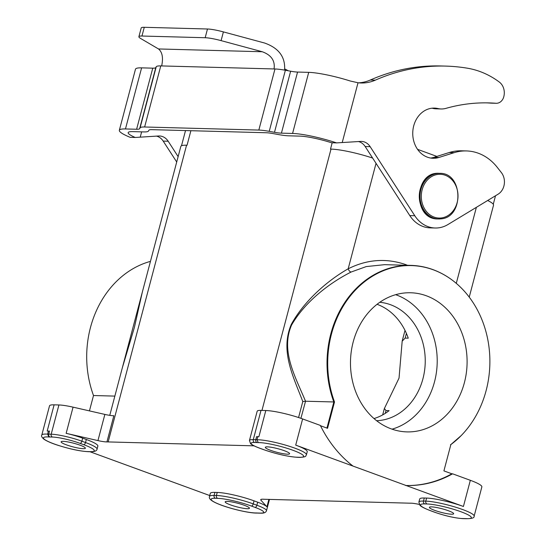 <?xml version="1.0" encoding="UTF-8"?>
<svg xmlns="http://www.w3.org/2000/svg" width="546" height="546" viewBox="0 0 546 546"><rect width="100%" height="100%" fill="white"/><g stroke="black" fill="none" stroke-linecap="round" stroke-linejoin="round"><path stroke-width="0.82" d="M190.888 130.712L187.06 145.222L186.561 145.209A34.227 5.057 -165.2 0 0 180.815 146.471L109.766 415.363M259.725 448.184A2.28 1.201 110.1 0 1 259.514 448.15C251.726 445.174 250.785 443.884 250.553 443.645L249.447 440.479L257.173 411.24A22.816 3.372 14.8 0 1 261.002 410.401L265.806 410.531A27.382 4.047 14.8 0 1 302.62 418.939L320.345 425.423A123.212 103.228 91.5 0 0 353.016 466.086L295.707 445.12A27.382 4.047 14.8 0 1 307.234 451.713L306.429 454.763A27.382 4.047 14.8 0 0 287.285 445.645A27.382 4.047 14.8 0 0 256.989 439.762L258.244 442.608A25.096 3.713 -165.2 0 0 257.016 442.553L254.525 442.485A20.536 3.037 -165.2 0 0 259.725 448.184L263.37 449.522A25.096 3.713 -165.2 0 0 297.12 457.227L299.433 457.289A25.096 3.713 -165.2 0 0 292.219 450.013A25.096 3.713 -165.2 0 0 258.244 442.608M320.502 425.73L327.545 428.31L334.507 401.965A96.779 81.081 -88.5 0 1 348.485 298.321A96.779 81.081 -88.5 0 1 433.237 269.785A96.779 81.081 91.5 0 1 465.008 291.946A96.779 81.081 91.5 0 1 461.145 435.633A96.779 81.081 91.5 0 1 450.887 444.553L450.505 444.683M298.566 417.533L302.791 401.549C293.168 376.283 279.955 350.887 291.291 324.399C304.286 300.669 327.825 280.364 348.177 268.809A3.426 1.713 -116.2 0 0 351.119 272.031C329.518 282.924 305.084 301.631 291.564 325.068C280.473 350.839 295.093 376.249 305.542 401.228L334.5 401.972M450.873 444.54L443.912 470.891L451.863 473.798A123.212 103.228 -88.5 0 1 405.589 485.496M379.798 302.293A59.323 49.7 -88.5 0 1 425.218 362.769A59.323 49.7 -88.5 0 1 376.61 420.72M373.996 418.564A59.323 49.7 91.5 0 0 389.1 410.66L385.988 410.578L384.391 408.504L399.03 378.132L402.177 341.182L405.139 338.09L408.251 338.172A59.323 49.7 91.5 0 0 377.074 304.306M466.373 518.666L465.915 518.598A25.096 3.713 14.8 0 1 464.83 518.591L462.339 518.523A20.536 3.037 14.8 0 1 434.725 512.223L431.081 510.885A25.096 3.713 14.8 0 1 424.727 503.917L427.04 503.978A2.28 1.911 -88.5 0 1 425.791 501.132L423.478 501.071A27.382 4.047 -165.2 0 0 418.884 502.081L419.69 499.024A27.382 4.047 14.8 0 1 424.283 498.013L426.597 498.075A27.382 4.047 14.8 0 1 463.418 506.483L406.101 485.51A123.212 103.228 91.5 0 0 406.224 485.517A123.212 103.228 91.5 0 0 452.607 473.819L451.863 473.798M466.366 518.693C471.928 518.7 474.522 517.84 474.14 516.127L481.859 486.895A27.382 4.047 -165.2 0 0 470.331 480.303L452.607 473.819M256.572 436.65A27.382 4.047 14.8 0 1 257.794 436.704A27.382 4.047 14.8 0 1 258.886 436.711L256.572 436.65L255.767 439.701A27.382 4.047 14.8 0 1 256.989 439.762L257.794 436.704M305.542 401.228L300.921 418.332M302.791 401.549L305.439 401.242M384.582 264.673L366.25 266.578L351.119 272.031M376.037 163.343L348.177 268.809C366.892 259.411 385.933 257.965 405.303 264.455L407.452 265.288M257.146 513.063C249.884 513.336 231.217 509.036 219.949 504.634C208.763 500.259 209.063 497.884 209.507 496.444L210.312 493.393A27.382 4.047 14.8 0 1 214.912 492.383L217.226 492.444A27.382 4.047 14.8 0 1 254.04 500.846L257.685 502.183A22.816 3.372 14.8 0 1 266.933 506.804L260.94 500.232A13.691 2.02 14.8 0 1 260.722 499.713A13.691 2.02 14.8 0 1 263.568 499.228A34.227 5.057 -165.2 0 0 264.94 499.29L409.384 503.173A34.227 5.057 -165.2 0 0 410.619 503.187A13.691 2.02 14.8 0 1 419.253 504.422M469.232 297.133L493.523 205.194A34.227 5.057 -165.2 0 0 487.667 200.505M448.382 510.735A12.551 1.856 -165.2 0 0 436.07 507.425A12.551 1.856 -165.2 0 0 429.395 507.343A12.551 1.856 -165.2 0 0 441.059 512.339A12.551 1.856 -165.2 0 0 453.665 513.752A12.551 1.856 -165.2 0 0 448.382 510.735M284.316 450.703A12.551 1.856 14.8 0 1 289.598 453.726A12.551 1.856 14.8 0 1 276.993 452.313A12.551 1.856 14.8 0 1 265.336 447.31A12.551 1.856 14.8 0 1 272.01 447.399A12.551 1.856 14.8 0 1 284.316 450.703M254.061 445.877A13.691 2.02 14.8 0 1 253.979 445.87A34.227 5.057 -165.2 0 0 252.607 445.809L252.771 445.202M372.631 158.067A34.227 5.057 -165.2 0 0 331.006 149.099L330.507 149.085L332.173 142.779M48.423 431.074A27.382 4.047 -165.2 0 0 47.202 431.012L49.509 431.081A27.382 4.047 -165.2 0 0 48.423 431.074L47.611 434.125L48.867 436.977A25.096 3.713 14.8 0 1 49.952 436.984L52.443 437.046A20.536 3.037 14.8 0 1 80.057 443.352L83.702 444.69A25.096 3.713 14.8 0 1 90.056 451.658L87.742 451.59A25.096 3.713 14.8 0 1 53.16 443.577A25.096 3.713 14.8 0 1 48.867 436.977M47.202 431.012L54.115 404.832L58.92 404.961L51.194 434.2L48.703 434.131L49.509 431.081M66.4 444.84A12.551 1.856 -165.2 0 0 78.706 448.143A12.551 1.856 -165.2 0 0 85.381 448.232A12.551 1.856 -165.2 0 0 73.724 443.229A12.551 1.856 -165.2 0 0 61.118 441.816A12.551 1.856 -165.2 0 0 66.4 444.84M142.288 292.281L134.391 327.436L122.359 367.717M140.069 300.689L139.947 301.153M186.561 145.209L108.163 441.926A34.227 5.057 -165.2 0 0 106.927 441.912L113.848 415.731A13.691 2.02 14.8 0 1 104.866 414.414L73.062 407.152A22.816 3.372 -165.2 0 0 58.92 404.961M54.115 404.832A27.382 4.047 -165.2 0 0 49.522 405.842L41.796 435.08A27.382 4.047 -165.2 0 1 47.611 434.125A27.382 4.047 -165.2 0 1 48.703 434.131A2.28 1.911 -88.5 0 0 49.952 436.984M114.858 396.103L93.502 395.529L89.442 410.892M93.502 395.529A96.97 81.245 -88.5 0 1 150.457 261.37M108.163 441.926L252.607 445.809M106.927 441.912A13.691 2.02 14.8 0 1 97.946 440.595L66.148 433.333A22.816 3.372 14.8 0 1 82.685 438.151L86.329 439.482A27.382 4.047 14.8 0 1 97.857 446.075L97.051 449.133A27.382 4.047 -165.2 0 0 85.524 442.54L86.329 439.482M89.994 451.74L209.739 495.556M230.467 504.873A12.551 1.856 14.8 0 1 225.184 501.849A12.551 1.856 14.8 0 1 237.79 503.262A12.551 1.856 14.8 0 1 249.447 508.258A12.551 1.856 14.8 0 1 242.772 508.176A12.551 1.856 14.8 0 1 230.467 504.873M256.927 513.001L256.538 512.96A25.096 3.713 -165.2 0 0 257.767 513.022L260.258 513.09A20.536 3.037 -165.2 0 0 255.057 507.384L251.413 506.053A25.096 3.713 -165.2 0 0 217.663 498.348L215.349 498.286A25.096 3.713 -165.2 0 0 222.563 505.562A25.096 3.713 -165.2 0 0 256.538 512.96M353.016 466.086L406.101 485.51M426.371 295.789A69.588 58.306 -88.5 0 1 466.27 373.389A69.588 58.306 -88.5 0 1 406.913 431.893A69.588 58.306 -88.5 0 1 350.505 360.763A69.588 58.306 -88.5 0 1 410.66 292.765A69.588 58.306 -88.5 0 1 426.371 295.789M392.035 429.17A69.588 58.306 91.5 0 0 437.169 363.609A69.588 58.306 91.5 0 0 396.485 294.983A69.588 58.306 91.5 0 0 395.652 294.69M274.058 68.953L161.677 65.929C163.37 57.76 162.319 52.102 158.511 48.956L262.271 51.747C271.307 55.037 275.239 60.77 274.058 68.953L274.972 68.98A27.382 4.047 14.8 0 1 285.374 70.257L290.629 71.212A18.25 2.696 -165.2 0 0 297.563 72.058L281.422 133.149A18.25 2.696 14.8 0 1 274.488 132.303L269.233 131.34A27.382 4.047 -165.2 0 0 258.831 130.071L144.629 126.993A27.382 4.047 -165.2 0 0 140.083 127.866L139.646 128.672A18.25 2.696 14.8 0 1 136.616 129.252L125.464 128.952A36.507 5.399 -165.2 0 0 119.335 130.296A36.507 5.399 -165.2 0 0 130.187 137.339L135.258 137.476L158.586 135.988A13.691 11.473 -88.5 0 1 159.439 135.974A13.691 11.473 -88.5 0 1 168.182 141.237L178.132 156.627M467.321 68.189A98.109 82.2 -88.5 0 1 499.337 82.071A12.776 10.708 -88.5 0 1 503.63 97.256A9.125 7.644 -88.5 0 1 496.218 103.283A9.125 7.644 -88.5 0 1 495.898 103.262A200.785 168.223 91.5 0 0 488.95 102.907A200.785 168.223 91.5 0 0 446.041 108.34A22.816 19.117 -88.5 0 1 441.161 108.961A22.816 19.117 -88.5 0 1 437.967 108.552A25.096 21.028 91.5 0 0 434.452 108.101A25.096 21.028 91.5 0 0 412.756 132.623A25.096 21.028 91.5 0 0 433.101 158.279A25.096 21.028 91.5 0 0 438.957 157.453L454.19 152.662A52.477 43.967 -88.5 0 1 466.427 150.935A52.477 43.967 -88.5 0 1 497.283 167.376L501.385 172.611A13.691 11.473 -88.5 0 1 498.075 194.205L447.959 224.529A31.941 26.761 -88.5 0 1 435.176 228.003A31.941 26.761 -88.5 0 1 414.783 215.725L370.161 146.669A13.691 11.473 91.5 0 0 361.418 141.407A13.691 11.473 91.5 0 0 360.558 141.421L336.602 142.895A36.507 5.399 -165.2 0 0 292.574 133.449L308.715 72.359A36.507 5.399 14.8 0 1 350.239 80.999L358.019 82.76A45.632 38.234 91.5 0 0 361.118 82.992A45.632 38.234 91.5 0 0 375.314 80.153A225.887 189.25 -88.5 0 1 445.55 66.093A225.887 189.25 -88.5 0 1 467.321 68.189M486.459 102.86A200.785 168.223 -88.5 0 1 490.922 103.133A9.125 7.644 91.5 0 0 491.236 103.146L496.218 103.283M431.961 108.21A25.096 21.028 -88.5 0 1 432.985 108.415A22.816 19.117 91.5 0 0 436.186 108.825L441.161 108.961M466.427 150.935L461.445 150.798A52.477 43.967 91.5 0 0 449.208 152.532L433.974 157.323A25.096 21.028 -88.5 0 1 430.617 158.04M358.49 141.55A13.691 11.473 -88.5 0 1 365.178 146.533L409.8 215.595A31.941 26.761 91.5 0 0 430.193 227.873L435.176 228.003M445.55 66.093L440.574 65.964A225.887 189.25 91.5 0 0 370.331 80.016A45.632 38.234 -88.5 0 1 358.633 82.828M135.258 137.476A27.382 4.047 14.8 0 1 128.16 132.63A27.382 4.047 14.8 0 1 132.76 131.62L143.912 131.92A27.382 4.047 -165.2 0 0 148.451 131.047L148.894 130.241A18.25 2.696 14.8 0 1 151.918 129.661L266.12 132.739A18.25 2.696 14.8 0 1 273.055 133.586L278.31 134.541A27.382 4.047 -165.2 0 0 288.711 135.817L299.863 136.118A27.382 4.047 14.8 0 1 331.531 142.759L336.602 142.895M288.308 70.789A98.109 82.2 91.5 0 0 284.746 68.946M176.713 162.005L163.199 141.1A13.691 11.473 91.5 0 0 156.518 136.118M161.677 65.929L160.77 65.909A27.382 4.047 -165.2 0 0 156.224 66.776L155.787 67.581A18.25 2.696 14.8 0 1 152.757 68.161L141.605 67.861A36.507 5.399 -165.2 0 0 135.476 69.212L119.335 130.296M281.422 133.149L292.574 133.449M144.267 27.3L141.96 36.029A18.25 2.696 -165.2 0 0 138.896 36.698L141.202 27.976A18.25 2.696 14.8 0 1 144.267 27.3L207.48 28.999A18.25 2.696 14.8 0 1 223.396 31.9L264.571 43.018C278.849 48.062 285.517 57.091 284.575 70.113M141.96 36.029L205.173 37.729L207.48 28.999M262.271 51.747L221.089 40.629A18.25 2.696 -165.2 0 0 205.173 37.729M138.896 36.698A18.25 2.696 -165.2 0 0 140.622 38.466L158.511 48.956M297.563 72.058L308.715 72.359M302.62 418.939L295.707 445.12M326.938 428.084L333.831 401.993A96.97 81.245 -88.5 0 1 410.899 265.383A96.97 81.245 -88.5 0 1 432.787 269.594M406.388 333.36L405.139 338.09M385.988 410.578L385.244 413.377M463.418 506.483L470.331 480.303M456.285 283.354L476.371 207.337M427.04 503.978A25.096 3.713 14.8 0 1 461.623 511.998A25.096 3.713 14.8 0 1 465.915 518.598M424.727 503.917A2.28 1.911 -88.5 0 1 423.478 501.071L424.283 498.013M474.14 516.127A27.382 4.047 -165.2 0 0 455.978 507.309A27.382 4.047 -165.2 0 0 425.791 501.132L426.597 498.075M431.081 510.885A2.28 1.201 110.1 0 1 430.855 510.844A2.28 1.201 110.1 0 1 430.685 510.742M434.725 512.223A2.28 1.201 110.1 0 1 434.514 512.182A2.28 1.201 110.1 0 1 434.336 512.08M462.339 518.523A2.28 1.911 91.5 0 0 462.885 518.625M464.83 518.591A2.28 1.911 91.5 0 0 465.342 518.693L462.851 518.625C454.757 518.065 445.311 515.915 434.514 512.182L430.869 510.844C421.007 507.07 420.147 505.521 419.935 505.303L418.884 502.081M258.886 436.711L265.806 410.531M261.002 410.401L253.276 439.639L255.767 439.701A2.28 1.911 -88.5 0 0 257.016 442.553M254.525 442.485A2.28 1.911 -88.5 0 1 253.276 439.639A22.816 3.372 14.8 0 0 249.447 440.479M299.433 457.289A2.28 1.911 91.5 0 0 299.979 457.391M297.12 457.227A2.28 1.911 91.5 0 0 297.631 457.323C287.803 456.647 276.317 454.033 263.158 449.481L259.514 448.15A2.28 1.201 110.1 0 1 259.33 448.041M263.37 449.522A2.28 1.201 110.1 0 1 263.145 449.474A2.28 1.201 110.1 0 1 262.974 449.378M261.957 410.428L331.006 149.099M104.866 414.414L97.946 440.595M66.148 433.333L73.062 407.152M82.685 438.151L81.88 441.202A22.816 3.372 -165.2 0 0 51.194 434.2A2.28 1.911 -88.5 0 0 52.443 437.046M83.702 444.69A2.28 1.201 -69.9 0 0 85.524 442.54L81.88 441.202A2.28 1.201 -69.9 0 1 80.057 443.352M90.056 451.658A2.28 1.911 91.5 0 0 90.575 451.754L88.261 451.692C80.194 451.228 70.154 449.112 58.135 445.345C52.136 443.454 47.461 441.455 44.11 439.346C41.83 437.387 41.059 435.961 41.796 435.08M87.742 451.59A2.28 1.911 91.5 0 0 88.261 451.692M217.663 498.348A2.28 1.911 -88.5 0 1 216.414 495.495A27.382 4.047 14.8 0 1 253.235 503.903L254.04 500.846M209.507 496.444A27.382 4.047 14.8 0 1 214.1 495.434L216.414 495.495L217.226 492.444M251.413 506.053A2.28 1.201 -69.9 0 0 253.235 503.903L256.879 505.234A22.816 3.372 14.8 0 1 266.489 510.728L269.478 499.413M257.685 502.183L256.879 505.234A2.28 1.201 -69.9 0 1 255.057 507.384M215.349 498.286A2.28 1.911 -88.5 0 1 214.1 495.434L214.912 492.383M266.933 506.804L268.885 499.392M261.172 499.365L260.94 500.232M260.258 513.09A2.28 1.911 91.5 0 0 260.804 513.185M257.767 513.022A2.28 1.911 91.5 0 0 258.285 513.117L256.989 513.056M181.497 145.775L185.463 130.774A34.227 5.057 14.8 0 1 185.551 130.569M285.374 70.257L269.233 131.34M274.488 132.303L290.629 71.212M490.922 103.133L495.898 103.262M432.985 108.415L437.967 108.552M433.974 157.323L438.957 157.453M449.208 152.532L454.19 152.662M409.8 215.595L414.783 215.725M365.178 146.533L370.161 146.669M358.019 82.76L342.219 142.567M370.331 80.016L375.314 80.153M168.182 141.237L163.199 141.1M140.24 137.135L141.632 131.859M125.464 128.952L141.605 67.861M152.757 68.161L136.616 129.252M139.646 128.672L155.787 67.581M156.224 66.776L140.083 127.866M221.089 40.629L223.396 31.9M160.77 65.909L144.629 126.993M258.831 130.071L274.972 68.98M441.216 217.97A21.901 18.352 91.5 0 0 454.702 183.47A21.901 18.352 91.5 0 0 423.027 187.066A21.901 18.352 91.5 0 0 441.216 217.97M440.786 218.864A22.816 19.117 -88.5 0 1 438.534 218.966A22.816 19.117 -88.5 0 1 420.038 195.639A22.816 19.117 -88.5 0 1 439.762 173.348C463.226 172.57 464.257 217.615 440.82 218.864L437.79 218.946A22.816 19.117 91.5 0 1 419.294 195.625A22.816 19.117 91.5 0 1 439.018 173.328C413.868 171.417 412.564 219.492 437.79 218.946M465.008 291.946C455.821 281.572 445.154 274.133 432.998 269.628C425.805 267.008 418.441 265.588 410.899 265.383L384.548 264.673M450.832 444.601L461.145 435.633M382.678 414.899L384.37 408.504M402.156 341.175L405.002 330.398M465.342 518.693L466.516 518.693M297.631 457.323L299.945 457.391C307.541 456.845 305.323 455.883 306.429 454.763M90.575 451.754C94.745 451.692 96.908 450.819 97.051 449.133M258.285 513.117L260.77 513.185C264.039 513.301 265.943 512.482 266.489 510.728M417.553 149.345L436.868 156.409M495.515 195.755L493.27 204.252M439.762 173.348L439.018 173.328"/></g></svg>
